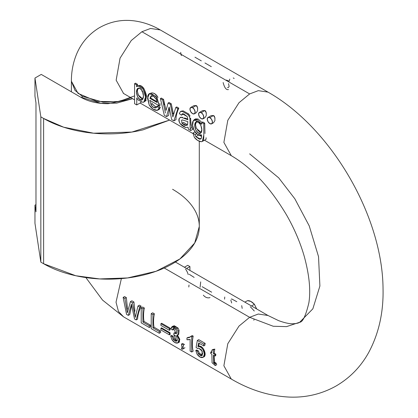 <?xml version="1.0" encoding="UTF-8"?>
<svg xmlns="http://www.w3.org/2000/svg" width="418" height="418" viewBox="0 0 418 418"><rect width="100%" height="100%" fill="white"/><g stroke="black" fill="none" stroke-linecap="round" stroke-linejoin="round"><path stroke-width="0.63" d="M43.613 263.737L75.773 275.739L99.646 278.931L127.6 277.939L156.086 271.277L179.897 258.961L194.684 243.025L199.287 226.509C199.287 233.49 196.972 240.204 192.348 246.657C187.719 253.104 181.13 258.799 172.577 263.737C164.028 268.675 154.164 272.479 142.993 275.149C131.822 277.818 120.191 279.156 108.095 279.156C96.004 279.156 84.373 277.818 73.197 275.149C62.026 272.479 52.166 268.675 43.613 263.737L40.844 262.138L34.966 223.327L34.966 205.17L35.979 204.585L34.966 205.17L35.979 211.848L35.979 102.885L35.979 211.848L34.966 205.17L34.966 223.327L40.844 262.138L40.844 116.857L43.613 118.456L43.613 263.737L43.613 118.456L40.844 116.857L34.966 78.046L41.257 74.414L80.575 97.117L41.257 74.414L34.966 78.046L34.966 96.208L34.966 78.046L40.844 116.857L40.844 262.138L43.613 263.737M169.63 120.081L131.889 132.051L93.595 133.206L63.677 127.208L43.613 118.456C52.166 123.388 62.026 127.192 73.197 129.867C84.373 132.537 96.004 133.875 108.095 133.875C120.191 133.875 131.822 132.537 142.993 129.867L169.63 120.081M172.577 189.281C181.13 194.218 187.719 199.909 192.348 206.361C196.972 212.809 199.287 219.528 199.287 226.509L199.287 141.284M132.584 98.695L116.664 103.147L100.994 103.319L80.575 97.117C88.172 101.506 97.347 103.695 108.095 103.695L132.6 98.705M34.966 96.208L35.979 102.885L34.966 96.208M249.64 93.935L258.293 90.654L267.99 92.117L258.293 90.654L249.64 93.935L141.911 31.737L131.257 40.53L120.06 58.154L116.152 80.199L123.561 93.486L116.152 80.199L120.06 58.154L131.257 40.53L141.911 31.737L249.64 93.935L238.986 102.729L227.789 120.347L223.881 142.397L231.29 155.684L223.881 142.397L227.789 120.347L238.986 102.729L249.64 93.935M134.596 95.884L119.313 101.402L103.22 102.227L82.147 96.208L74.979 90.356L71.4 81.228C71.342 71.849 73.035 62.904 76.478 54.392C81.097 43.19 88.59 34.38 98.956 27.964C110.033 21.59 121.868 19.233 134.465 20.9C143.562 22.175 152.162 25.184 160.261 29.924L150.558 28.461L141.911 31.737L150.558 28.461L160.261 29.924L267.99 92.117C330.889 127.6 382.449 215.751 383.034 288.43C383.614 312.037 378.901 333.266 368.895 352.128C360.896 366.732 349.767 378.133 335.508 386.326C321.332 394.096 306.06 397.685 289.69 397.1C269.714 396.17 250.246 390.156 231.29 379.053L223.881 365.766L227.789 343.721L238.986 326.097L249.64 317.309L258.293 314.028L267.99 315.491L258.293 314.028L249.64 317.309L164.243 268.001L249.64 317.309L273.231 326.254L286.56 326.62L299.685 322.262L312.857 308.824L319.895 286.027L318.532 256.636L309.231 225.903L294.831 198.785L278.696 177.843L249.64 153.866L278.696 177.843L294.831 198.785L309.231 225.903L318.532 256.636L319.895 286.027L312.857 308.824L299.685 322.262L286.56 326.62L273.231 326.254L249.64 317.309L238.986 326.097L227.789 343.721L223.881 365.766L231.29 379.053L123.561 316.854L118.466 311.457L116.026 302.193L121.377 278.602L116.026 302.193L118.466 311.457L123.561 316.854L102.535 300.087L85.873 277.578M140.876 102.044A36.7 21.187 120 0 0 141.148 102.42A36.7 21.187 -60 0 1 140.876 102.044M137.527 86.077L139.032 85.444C140.793 85.277 142.449 86.385 143.991 88.762L139.032 85.444L138.139 85.956L143.149 89.253L145.657 96.662L143.855 102.039L142.925 102.347L138.17 100.033L136.759 97.911L136.759 104.955L134.596 103.706L134.596 83.689L135.516 83.156L137.485 84.29A36.7 21.187 120 0 0 137.303 86.16A36.7 21.187 -60 0 1 137.485 84.29L136.566 84.823L134.596 83.689L134.596 103.706L136.759 104.955L136.759 97.911L138.17 100.033L142.925 102.347C144.685 102.112 145.6 100.503 145.668 97.514L143.149 89.253L138.139 85.956L136.566 86.704L136.566 84.823L136.566 86.704L137.919 85.983M146.415 97.007C146.723 95.826 145.919 93.078 143.991 88.762L143.149 89.253L143.991 88.762L146.415 97.007L145.412 101.14M169.358 108.173L168.673 115.394L169.358 108.173M166.05 110.441L163.553 99.343L161.322 98.052L160.402 98.585L164.305 115.311L166.563 116.612L169.138 106.971L171.662 119.558L173.909 120.854L171.662 119.558L169.138 106.971L166.563 116.612L164.305 115.311L160.402 98.585L161.322 98.052L163.553 99.343L164.394 104.85M169.029 102.504L171.249 103.784L173.569 114.704L173.089 113.325L172.237 113.816L172.88 116.951L175.79 107.468L177.896 108.685L173.909 120.854L176.02 119.637C175.9 116.491 176.83 112.667 178.815 108.152C176.83 112.667 175.9 116.491 176.02 119.637L173.909 120.854L177.896 108.685L175.79 107.468L176.715 106.94L178.815 108.152L177.896 108.685L178.815 108.152L176.715 106.94L175.79 107.468L172.88 116.951L172.237 113.816L173.089 113.325L171.249 103.784L170.33 104.317L172.237 113.816L170.33 104.317L168.109 103.037L170.33 104.317L171.249 103.784L169.029 102.504L168.109 103.037L169.029 102.504M187.865 119.198L184.662 117.954L187.865 119.125M182.687 113.691L181.459 115.201L183.544 113.785L187.254 116.622L187.849 119.72L183.998 118.341L187.849 119.72L187.254 116.622L182.3 113.774L181.459 115.201L179.348 113.654L180.299 111.721L181.313 111.099M181.046 111.287L183.105 110.843L188.664 113.968L183.105 110.843L182.206 111.36L187.755 114.49L188.664 113.968L187.755 114.49L182.206 111.36L183.105 110.843L181.046 111.287M190.77 122.469L191.805 127.568L191.036 124.632L190.592 118.127M190.038 115.995L189.255 116.45L189.929 118.508L190.592 118.122L189.929 118.508L190.174 128.509L190.718 130.562L188.466 129.261L188.032 127.224L185.723 127.527C180.445 125.416 178.334 122.333 179.4 118.273L181.266 117.077L180.519 117.51L182.076 117.599L182.76 117.202L182.076 117.599L183.998 118.341L184.662 117.954L183.998 118.341L182.076 117.599L180.519 117.51L179.4 118.273C178.486 119.626 178.732 121.413 180.132 123.639L185.723 127.527L188.032 127.224L188.466 129.261L190.718 130.562L190.174 128.509L191.805 127.568L192.834 129.34L191.805 127.568L190.174 128.509L189.929 118.508L189.255 116.45L187.755 114.49L189.255 116.45L190.038 115.995L188.664 113.968M199.872 135.442L201.581 136.581M194.835 119.271L198.08 118.994L201.868 122.448L198.08 118.994L195.572 118.895L194.36 119.543L201.8 124.235L196.998 119.496L193.22 120.865L194.36 119.543M201.601 134.946C196.361 137.825 190.185 125.363 193.22 120.865L192.604 125.421L194.171 130.651L197.714 134.591L201.601 134.946L201.439 138.003L199.438 139.241L195.823 136.67L195.091 134.638L196.601 133.765L195.091 134.638L192.991 133.07L194.344 137.36L197.672 140.443L201.272 141.707C202.908 141.639 203.744 139.946 203.791 136.644L203.796 123.639L201.8 122.49L203.796 123.639L204.715 123.106L202.725 121.957L201.8 122.49L202.725 121.957L204.715 123.106L204.961 133.514L204.715 123.106L203.796 123.639L203.796 134.983L202.396 141.404L201.272 141.707C198.811 141.483 196.507 140.035 194.344 137.36L192.991 133.07L194.955 131.936L192.991 133.07L195.091 134.638L195.823 136.67L198.587 135.071L195.823 136.67L200.682 139.142L201.439 138.003L201.601 134.946L201.319 135.134L201.601 134.972M202.396 141.404L206.084 139.272L206.1 137.721M152.33 103.873L154.869 106.256L157.147 107.076C155.804 107.133 154.2 106.067 152.33 103.873L151.687 102.938L152.33 103.873L150.976 104.657L152.33 103.873M155.674 107.928L157.006 106.433L159.237 108.037L157.278 110.357C154.404 110.551 151.708 108.748 149.189 104.955L147.674 96.736C148.05 94.28 149.21 93.172 151.164 93.407L156.917 97.441L159.295 105.811L149.785 100.32L150.976 104.657C152.46 106.987 154.023 108.079 155.674 107.928L158.046 105.832L160.329 107.405L159.133 109.286L160.329 107.405L159.237 108.037L157.832 110.122L157.278 110.357L153.066 109.129L149.189 104.955L147.554 98.293L149.32 93.747L155.956 96.25L159.295 105.811L160.089 105.352L159.295 105.811L149.785 100.32L150.976 104.657L153.244 107.212L156.003 107.792M149.654 93.543L151.99 92.88C154.409 93.036 156.41 94.541 157.988 97.394C156.097 94.531 154.096 93.026 151.99 92.88L149.32 93.747M159.906 103.512L160.047 104.803M202.573 110.608L204.83 110.545L206.288 112.75L206.246 115.676L204.883 117.751M193.921 105.618L196.178 105.555L197.641 107.76L197.599 110.681L196.235 112.755L194.386 113.821L195.149 112.144A3.668 2.121 60 0 1 194.616 113.649A3.668 2.121 60 0 1 190.979 112.123A3.668 2.121 60 0 1 190.488 107.635A3.668 2.121 60 0 1 192.552 107.645A3.668 2.121 60 0 1 195.149 112.144L194.386 109.584L192.552 107.645L196.178 105.555L193.884 105.639L190.718 107.468L189.955 109.145L190.718 111.705L192.552 113.639L194.386 113.821M211.221 115.603L213.478 115.54L214.941 117.745L214.899 120.671L213.535 122.74M71.4 91.819L71.4 81.228L78.051 93.392L96.757 101.375L117.05 101.773L131.001 97.781M142.512 91.312L141.911 91.667M82.147 96.208L82.147 97.974L82.147 96.208M215.474 362.834L216.158 363.174L216.707 364.747L215.26 365.583L212.062 362.751L211.869 354.224L210.709 353.555L210.709 352.123L211.503 351.663L211.869 351.878L211.503 351.663L210.709 352.123L211.869 352.792L211.869 350.106L213.028 349.432L214.821 349.114A36.7 21.187 120 0 0 214.23 353.241L215.824 354.161A36.7 21.187 120 0 0 215.714 355.655A36.7 21.187 -60 0 1 215.824 354.161L215.03 354.616L215.03 356.052L215.714 355.655L215.03 356.052L213.441 355.133L215.03 356.052L215.03 354.616L213.441 353.696L214.23 353.241L215.824 354.161L215.03 354.616L213.441 353.696L214.23 353.241A36.7 21.187 -60 0 1 214.821 349.114L213.028 349.432L211.869 350.106L213.441 349.908L214.821 349.114L213.441 349.908L213.441 353.696L213.441 349.908L211.869 350.106L211.869 352.792L210.709 352.123L210.709 353.555L211.869 354.224L212.062 362.751L215.26 365.583L216.707 364.747L216.158 363.174L214.915 362.406L215.474 362.834L214.335 363.493L215.474 362.834M214.371 361.1L214.089 355.504L214.58 361.925L214.915 362.406L214.58 361.925L213.525 362.537L213.797 363.054L214.915 362.406L213.797 363.054L215.03 363.827L216.158 363.174L215.03 363.827L215.26 365.583L215.03 363.827L213.525 362.537L214.58 361.925M170.074 332.77A36.7 21.187 120 0 0 170.189 334.421A36.7 21.187 -60 0 1 170.074 332.77L169.41 333.151L169.41 334.87L170.189 334.421L169.41 334.87L160.904 329.959L169.41 334.87L169.41 333.151L160.904 328.245L160.904 329.959L160.904 328.245L169.41 333.151L170.074 332.77L161.567 327.864L170.074 332.77M170.173 328.167A36.7 21.187 120 0 0 170.063 329.948A36.7 21.187 -60 0 1 170.173 328.167L169.41 328.605L169.41 330.325L170.063 329.948L169.41 330.325L160.904 325.413L160.904 323.699L161.667 323.26L170.173 328.167L169.41 328.605L169.41 330.325L160.904 325.413L160.904 323.699L169.41 328.605L160.904 323.699L161.667 323.26L170.173 328.167M152.669 312.81L154.373 313.793A36.7 21.187 120 0 0 154.028 327.205L160.371 330.868A36.7 21.187 120 0 0 160.721 332.435A36.7 21.187 -60 0 1 160.371 330.868L159.263 331.511L152.92 327.848L152.92 314.629L151.217 313.646L152.669 312.81L154.373 313.793L152.92 314.629L152.92 327.848L154.028 327.205A36.7 21.187 -60 0 1 154.373 313.793L152.92 314.629L151.217 313.646L151.217 328.632L159.263 333.277L160.721 332.435L159.263 333.277L159.263 331.511L159.263 333.277L151.217 328.632L151.217 313.646L152.669 312.81M142.663 307.031L144.367 308.014A36.7 21.187 120 0 0 144.022 321.432L150.365 325.094A36.7 21.187 120 0 0 150.715 326.662A36.7 21.187 -60 0 1 150.365 325.094L149.263 325.732L149.263 327.498L150.715 326.662L149.263 327.498L149.263 325.732L142.914 322.069L144.022 321.432A36.7 21.187 -60 0 1 144.367 308.014L142.914 308.855L142.914 322.069L149.263 325.732L150.365 325.094L144.022 321.432L142.914 322.069L142.914 308.855L141.211 307.873L142.914 308.855L144.367 308.014L142.663 307.031L141.211 307.873L141.211 322.853L149.263 327.498L141.211 322.853L141.211 307.873L142.663 307.031M124.59 296.597L126.335 297.606L127.547 308.986L126.842 309.393L124.883 298.442L123.138 297.433L124.883 298.442L127.385 312.774L130.416 301.639L131.869 300.798L133.927 301.984L134.946 311.112L134.319 311.473L135.317 317.351L132.475 302.825L130.416 301.639L127.385 312.774L126.842 309.393L127.547 308.986L126.335 297.606L124.883 298.442L126.335 297.606L124.59 296.597L123.138 297.433L126.549 314.388L128.289 315.391L129.742 314.555L131.701 305.521L129.742 314.555L128.289 315.391L131.022 305.558L131.639 305.203L131.022 305.558L128.289 315.391L126.549 314.388L123.138 297.433L124.59 296.597M139.434 305.166L141.148 306.154C138.875 311.102 137.7 315.412 137.616 319.096C137.7 315.412 138.875 311.102 141.148 306.154L139.696 306.995L136.163 319.937L137.616 319.096L136.163 319.937L139.696 306.995L137.982 306.002L139.434 305.166L141.148 306.154L139.696 306.995L137.982 306.002L135.96 314.467L137.982 306.002L139.434 305.166M202.255 355.269L199.396 353.236L198.32 353.858L197.458 351.235L198.32 353.858L201.8 355.687L202.249 351.177L198.534 348.048L197.568 348.534L196.073 347.442L197.327 340.471L203.77 344.192L197.327 340.471L198.733 339.656L197.327 340.471L196.073 347.442L197.568 348.534L198.534 348.048L201.554 349.929L202.667 353.962L201.011 355.87L198.32 353.858L199.396 353.236L198.257 350.775L196.601 349.97L198.257 350.775L199.396 353.236L202.359 355.216M198.733 339.656L205.175 343.377A36.7 21.187 120 0 0 204.841 345.331A36.7 21.187 -60 0 1 205.175 343.377L203.77 344.192L203.77 345.947L204.841 345.331L203.77 345.947L203.77 344.192L205.175 343.377L198.733 339.656M203.352 357.165L204.491 356.507C205.52 354.872 205.311 352.599 203.859 349.699L203.211 350.075C204.721 353.137 204.763 355.504 203.352 357.165L204.491 356.507L203.352 357.165C201.382 358.205 199.287 357.223 197.066 354.208L195.791 350.436L196.601 349.97L195.791 350.436L197.458 351.235L198.257 350.775L197.458 351.235L195.791 350.436L197.066 354.208L200.326 357.223L203.352 357.165L204.376 354.14L203.211 350.075C201.69 347.541 199.919 346.381 197.902 346.59L198.56 346.209L197.902 346.59C199.919 346.381 201.69 347.541 203.211 350.075L203.859 349.699C202.338 347.165 200.577 346 198.56 346.209L199.334 343.387L198.56 346.209C200.593 345.712 202.359 346.877 203.859 349.699L205.092 353.816L204.203 356.721M193.184 336.119A36.7 21.187 120 0 0 193.168 351.172A36.7 21.187 -60 0 1 193.184 336.119L191.716 336.965L190.692 336.375L191.716 336.965L191.716 352.013L191.716 336.965L193.184 336.119L192.155 335.529L193.184 336.119M187.781 337.488L190.357 336.945L186.945 337.974L187.781 337.488M181.449 348.262L181.893 349.302L181.449 348.262L182.274 347.786L181.449 348.262L182.457 346.663L181.553 346.146L181.553 344.045L182.609 343.439L184.422 344.484L183.366 345.096L181.553 344.045L183.366 345.096L183.011 348.852L182.687 349.155L184.939 347.739L181.893 349.302L183.011 348.852L183.366 345.096L184.422 344.484L182.609 343.439L181.553 344.045L181.553 346.146L182.457 346.663L181.449 348.262L181.955 348.163M184.949 347.703L183.011 348.852M177.117 340.733L174.243 338.732L173.167 339.353L176.657 341.172L173.784 334.567L173.956 333.052L173.784 334.567L176.642 336.746L177.378 340.064L175.675 341.323L173.167 339.353L172.232 336.563L170.643 335.889L172.232 336.563L173.021 336.109L172.232 336.563L173.167 339.353L174.243 338.732L173.021 336.109L171.453 335.419L170.643 335.889L171.929 339.677L170.643 335.889L171.453 335.419L173.021 336.109L174.243 338.732L177.138 340.696M173.7 328.339L173.183 329.567L172.394 330.021L173.627 328.344L175.795 329.556L176.856 332.143L176.046 333.663L176.563 333.365L176.046 333.663L173.956 333.052L174.609 332.676L176.72 333.277M172.916 326.202L174.301 325.747L178.005 328.015L179.103 330.398L178.721 334.337L177.687 335.027L178.355 334.646M177.342 334.865L179.808 339.259L179.118 342.222L179.583 341.825M247.503 300.652L250.831 301.415L254.426 304.304C251.97 301.686 249.661 300.469 247.503 300.652L244.833 302.12M189.27 274.302L194.151 277.406M187.755 265.32L189.918 266.569L186.585 268.492L189.918 266.569L189.918 270.415L189.918 266.569L187.755 265.32L184.422 267.243L187.755 265.32M241.698 305.631L242.2 308.406M202.15 286.701L211.66 292.192M256.678 308.959L254.426 304.304L251.521 305.981L254.426 304.304L256.589 308.907M254.024 319.681L253.789 320.225M231.671 302.998L230.846 300.15M231.29 299.105L231.75 298.985L236.813 301.723M224.753 297.015L224.544 299.163M250.293 306.692L254.29 311.008M185.529 269.098A36.7 21.187 -60 0 1 188.225 274.584M188.993 285.013A36.7 21.187 -60 0 1 188.8 287.004M209.977 297.522L209.559 297.726C207.328 298.206 205.259 297.36 203.352 295.192M200.112 287.244L200.692 281.878M187.849 121.643L184.322 120.53L187.849 121.643L187.504 124.794L185.017 125.525L181.94 123.242L181.584 120.238L182.436 119.929L184.322 120.53L182.436 119.929L181.584 120.238L181.94 123.242L183.45 122.369L187.504 124.799L183.45 122.369L181.94 123.242L186.888 125.437L187.504 124.794L187.849 121.643M180.299 111.721L182.206 111.36L180.299 111.721L179.348 113.654L181.459 115.201L182.091 114.835L182.593 113.712M201.225 132.522L196.444 128.425M196.162 121.831L195.786 122.051C192.437 125.97 197.803 135.855 200.771 133.034C204.089 130.014 198.958 118.978 195.786 122.051L196.162 121.831M200.614 133.133L198.315 132.919L195.843 130.27L194.778 125.734L195.786 122.051L198.31 122.181L200.807 125.06L201.779 129.747L200.771 133.034M206.241 115.708L206.246 115.676C206.356 112.552 205.886 110.843 204.83 110.545L202.531 110.634L199.365 112.458L198.607 114.14L199.365 116.695L201.199 118.634L203.038 118.816L203.796 117.134A3.668 2.121 60 0 1 203.268 118.644A3.668 2.121 60 0 1 199.632 117.113A3.668 2.121 60 0 1 199.135 112.63A3.668 2.121 60 0 1 201.199 112.641A3.668 2.121 60 0 1 203.796 117.134L203.038 114.579L201.199 112.641L204.83 110.545L201.199 112.641L199.365 112.458M166.077 110.342L168.109 103.037L166.077 110.342M162.633 99.876L165.418 112.944L162.633 99.876L160.402 98.585L162.633 99.876L163.553 99.343L162.633 99.876M201.581 136.618L199.856 135.442M142.434 99.609L139.999 99.583L137.569 96.871L136.555 92.169L137.616 88.491L140.072 88.444L142.454 91.197L143.458 96.056L142.434 99.609C143.792 97.65 143.802 94.849 142.454 91.197C140.892 88.428 139.278 87.524 137.616 88.491L138.196 88.161L137.616 88.491C134.199 92.326 139.471 102.734 142.434 99.609L142.224 99.75M182.081 119.95L181.584 120.238L182.081 119.95M166.563 116.612L168.673 115.394L166.563 116.612M151.029 95.994L149.905 98.371L157.027 102.483L156.212 99.275L153.688 96.401L151.029 95.994L149.905 98.371L157.027 102.483L156.212 99.275C154.561 96.532 152.831 95.44 151.029 95.994L150.987 96.015M149.905 98.371L150.564 97.995L156.938 101.673L150.564 97.995L149.905 98.371M136.759 104.955L141.148 102.42L136.759 104.955M214.889 120.703L214.899 120.671C215.009 117.547 214.533 115.838 213.478 115.54L211.184 115.624L208.018 117.453L207.255 119.135L208.018 121.69L209.852 123.629L211.686 123.812L212.448 122.129A3.668 2.121 60 0 1 211.916 123.639A3.668 2.121 60 0 1 208.279 122.108A3.668 2.121 60 0 1 207.788 117.625A3.668 2.121 60 0 1 209.852 117.636A3.668 2.121 60 0 1 212.448 122.129L211.686 119.574L209.852 117.636L213.478 115.54L209.852 117.636L208.018 117.453M137.914 88.287L137.616 88.491M138.274 88.114L137.271 91.067L138.572 95.607M139.084 96.354L141.085 98.282L142.872 99.103M190.718 130.562L192.834 129.34L190.718 130.562M196.444 121.669L195.478 124.621L196.408 128.357M197.453 129.951L199.37 131.701L201.225 132.516M202.913 140.756L203.179 140.605L202.913 140.756M197.589 110.713L197.599 110.681C197.709 107.557 197.233 105.848 196.178 105.555L192.552 107.645L190.718 107.468M139.032 85.444L137.141 86.254M142.867 99.108L138.133 94.802M201.8 122.49L201.8 124.235L201.8 122.49M151.697 95.607L150.564 97.995M135.516 83.156L137.485 84.29L136.566 84.823L134.596 83.689L135.516 83.156M160.329 107.405L158.046 105.832L157.006 106.433L159.237 108.037L160.329 107.405M143.855 102.039L146.237 100.252M181.375 55.615L180.654 52.354M204.972 62.977L211.315 66.64M194.966 57.198L201.309 60.861M134.518 318.986L136.163 319.937L134.518 318.986L131.404 304.017L131.022 305.558L131.404 304.017L134.518 318.986M135.96 314.467L135.317 317.351L135.96 314.467M161.567 327.864L160.904 328.245L161.567 327.864M154.028 327.205L160.371 330.868L159.263 331.511L152.92 327.848L154.028 327.205M213.441 355.133L213.525 362.537L213.441 355.133M131.869 300.798L133.927 301.984L132.475 302.825L134.319 311.473L134.946 311.112L133.927 301.984L132.475 302.825L130.416 301.639L131.869 300.798M227.512 87.66L228.4 87.503L229.127 86.427L228.526 83.61M228.458 89.572C226.258 90.131 224.482 87.78 223.134 82.529M226.305 80.068L229.226 81.165L229.754 79.075M233.26 77.941L234.158 78.459M179.103 330.398L178.021 331.019L178.037 334.734L176.709 335.231C179.442 338.272 179.834 340.837 177.89 342.927L179.061 339.395L176.709 335.231L178.037 334.734L178.021 331.019L179.103 330.398L178.005 328.015L176.652 328.799L178.021 331.019L176.652 328.799L178.005 328.015L173.068 326.113L171.923 326.777L176.652 328.799L172.906 326.542L170.8 328.778L171.923 326.777M188.617 339.766L186.945 339.75L186.945 337.974L186.945 339.75L190.127 339.374L190.127 351.094L191.716 352.013L193.168 351.172L191.716 352.013L190.127 351.094L190.127 339.374L188.617 339.766M174.609 332.676L173.956 333.052L176.339 333.559L173.146 328.48L172.394 330.021L170.8 328.778L172.394 330.021L173.183 329.567L173.689 328.339M189.281 337.566L192.155 335.529L189.281 337.566L186.945 337.974L189.636 337.378M197.902 346.59L198.597 342.964L203.77 345.947L198.597 342.964L197.902 346.59M178.058 342.833L179.118 342.222M177.854 335.34L177.587 335.084M179.181 342.185L177.89 342.927C175.936 343.549 173.945 342.467 171.929 339.677L174.943 342.588L177.89 342.927M178.037 334.734L178.721 334.337M197.918 348.225L197.568 348.534M175.398 262.034L267.99 315.491L278.519 320.601C284.59 322.821 289.34 323.872 292.767 323.757C296.242 323.636 298.546 323.14 299.685 322.262C302.721 322.168 305.777 315.71 308.86 302.888C310.846 290.562 309.33 275.128 304.314 256.589C300.323 242.639 294.439 228.834 286.67 215.181C270.195 187.483 251.735 167.649 231.29 155.684L204.475 140.202M192.996 133.572L140.093 103.027M134.596 99.855L123.268 93.308M204.867 117.761L203.038 118.816M213.52 122.751L211.686 123.812M159.524 109.145L157.832 110.122M180.806 117.233L180.001 117.698M202.072 355.53L201.8 355.687M176.945 341.004L176.657 341.172"/></g></svg>
